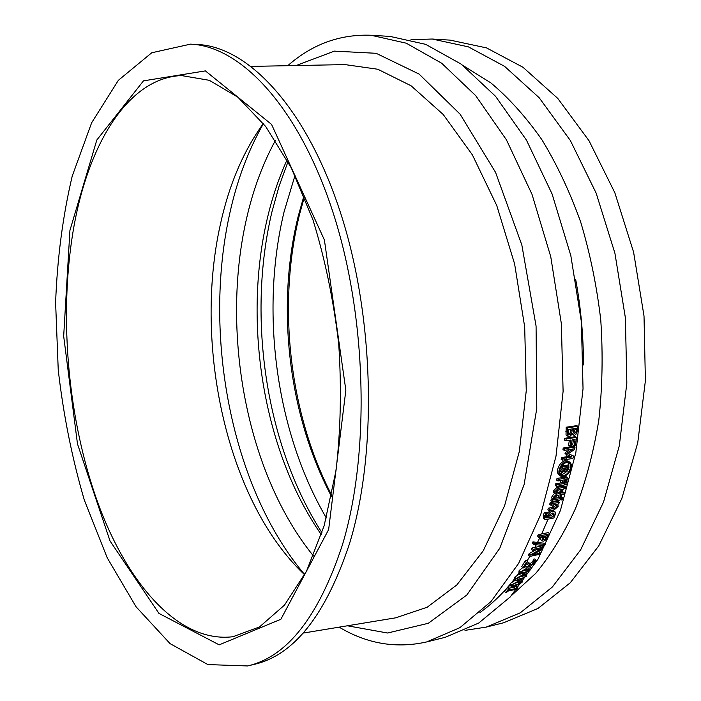 <?xml version="1.0" encoding="UTF-8"?>
<svg xmlns="http://www.w3.org/2000/svg" width="701" height="701" viewBox="0 0 701 701"><rect width="100%" height="100%" fill="white"/><g stroke="black" fill="none" stroke-linecap="round" stroke-linejoin="round"><path stroke-width="1.05" d="M190.567 44.137L197.375 44.496C247.216 46.441 305.364 105.991 339.889 210.826C374.413 315.415 377.655 452.583 349.405 543.976C325.685 615.075 293.964 655.207 254.244 664.364L247.619 665.95C287.138 656.846 318.692 616.643 342.263 545.343C370.347 453.678 367.017 315.985 332.554 211.019C298.1 105.798 240.163 46.064 190.567 44.137L151.775 52.75L118.381 80.3L91.656 122.736L72.203 176.17C62.827 215.969 57.289 258.117 55.607 302.604L58.236 369.909C63.405 414.931 72.107 458.323 84.33 500.085L107.227 557.83L136.073 606.794L170.063 643.623L207.908 664.583L247.619 665.95M69.925 230.427L63.677 336.165L77.478 443.882L110.031 540.97L158.952 613.401L219.176 644.85L280.873 619.263L328.638 529.588L345.847 390.203L324.397 239.961L271.567 124.419L205.384 70.897L143.486 80.852L96.817 140.016L69.925 230.427M524.076 567.784L522.893 568.047L526.276 562.307L527.73 561.983L529.421 564.296L531.402 564.752L534.039 562.789L534.504 560.669L535.95 560.353L535.161 562.623L530.727 565.987L528.466 565.637L526.784 563.227L524.076 567.784M527.73 561.983L526.617 560.555L525.163 560.87L521.807 566.583L522.893 568.047M529.421 564.296L528.3 562.833L530.315 563.306L531.857 562.57L532.935 561.352L533.391 559.249L534.837 558.934L535.95 560.353M533.391 559.249L534.504 560.669M533.356 559.319L534.469 560.739M533.382 560.099L534.495 561.536M525.163 560.87L526.276 562.307M545.133 544.519L544.554 545.693L533.584 544.397L534.144 543.214L545.133 544.519L543.958 543.187L532.953 541.891L534.144 543.214M533.584 544.397L532.401 543.073L532.953 541.891M544.221 539.709L542.977 539.428L543.389 537.308L543.818 536.344L547.902 535.494L546.123 538.631L544.221 539.709L543.021 538.403L545.913 535.906M546.605 539.393L543.582 541.146L541.961 540.953L542.662 536.58L538.824 537.378L539.455 535.95L549.698 533.838L546.605 539.393M538.824 537.378L537.614 536.09L538.237 534.67L548.489 532.567L549.698 533.838M538.237 534.67L539.455 535.95M541.75 540.725L540.55 539.402L540.708 536.984M548.717 517.671L548.769 515.585L552.134 513.009L553.851 513.132L554.097 514.841L552.966 516.83L548.717 517.671M548.585 516.278L551.696 515.664L552.966 516.83M551.696 515.664L552.984 512.922M547.148 513.351L545.685 516.12L545.615 517.864L547.647 517.881L547.674 515.489C549.339 512.738 550.995 511.406 552.642 511.502L555.218 512.045L555.341 514.376L553.808 518.004L546.964 519.353L544.659 519.213L544.554 516.234L545.79 513.614L547.148 513.351L545.869 512.212L544.502 512.475L545.79 513.614M544.432 519.003L543.389 518.039L543.275 515.077L544.502 512.475M551.687 510.31L553.606 510.617L554.894 511.756M546.964 513.185L550.96 510.451M545.474 516.882L546.377 516.716L547.647 517.881M546.377 516.716L546.202 514.99M562.553 499.725L561.203 499.979L561.738 498.253L563.087 497.999L562.553 499.725M560.23 499.2L561.203 499.979M560.879 497.114L561.764 496.948L563.087 497.999M560.721 497.447L561.738 498.253M560.073 498.315L560.318 497.526M553.089 498.884L553.378 497.211L556.699 494.065L561.002 493.267L561.299 492.225L562.386 492.023L562.079 493.066L564.296 492.654L563.841 494.196L561.624 494.608L560.774 497.438L559.705 497.64L560.546 494.81L556.857 495.502L555.28 496.001L554.263 498.656L553.089 498.884L551.766 497.833L552.055 496.177L554.701 493.215M559.705 497.64L558.373 496.597L558.82 495.134M562.465 491.734L564.296 492.654M555.946 492.943L554.736 493.25L555.008 491.559L558.303 488.378L562.605 487.589L562.894 486.538L563.972 486.336L563.683 487.397L565.909 486.993L565.47 488.553L563.253 488.965L562.439 491.83L561.361 492.023L562.176 489.158L556.901 490.332L555.946 492.943L559.67 492.251L560.222 491.164M559.968 491.217L561.299 492.225M559.67 492.251L561.002 493.267M566.943 484.619L565.593 484.864L566.066 483.068L567.424 482.823L566.943 484.619M564.568 484.128L565.593 484.864M566.916 482.472L567.424 482.823M565.111 482.043L565.83 481.92M564.883 482.235L566.066 483.068M564.428 483.173L564.673 482.279M567.88 482.297L566.688 482.516L567.056 479.563L565.742 479.572L565.067 482.2L563.99 482.402L564.647 479.817L557.943 481.009L558.346 479.405L565.05 478.213L565.313 477.127L566.39 476.943L566.128 478.021L567.889 478.082L568.423 480.649L567.88 482.297M566.706 482.437L565.321 481.569L566.688 482.516M565.006 476.032L566.39 476.943M564.147 476.356L565.313 477.127M557.943 481.009L556.585 480.071L556.98 478.476L563.683 477.293L563.893 476.426M563.683 477.293L565.05 478.213M556.98 478.476L558.346 479.405M563.99 482.402L562.631 481.456L562.973 480.115M565.348 481.482L565.987 479.528M566.303 470.266L565.488 470.003L565.689 467.839L567.836 467.471L567.17 469.67L566.303 470.266L565.4 469.705M565.418 469.197L565.786 468.811L567.17 469.67M565.786 468.811L566.198 467.751M564.577 470.424L561.098 473.902L561.545 471.948L564.577 469.048L564.813 467.988L562.325 468.417L562.64 466.962L569.019 465.867L567.67 470.599L566.022 471.826L565.251 471.764L564.577 470.424M559.827 473.087L561.098 473.902M561.615 466.051L567.635 465.026L569.019 465.867M561.475 466.253L562.64 466.962M562.325 468.417L560.931 467.567L561.089 466.866M563.289 468.25L564.577 469.048M559.766 472.807L560.16 471.072L561.545 471.948M560.16 471.072L563.096 468.286M563.657 475.532L561.501 475.304L560.423 474.358L559.705 472.448L559.871 469.968C561.045 465.911 563.271 463.422 566.539 462.494L568.581 462.686C570.115 463.142 570.719 464.965 570.377 468.154C569.159 472.167 566.925 474.63 563.657 475.532L562.281 474.63L567.109 471.291M560.607 474.595L562.281 474.63M568.117 469.723L568.993 467.295L568.09 462.52M571.149 468.023C569.755 472.632 567.179 475.471 563.42 476.522L560.94 476.259C559.126 475.199 558.504 473.14 559.091 470.099C560.441 465.42 562.991 462.546 566.741 461.477L569.063 461.696C571.052 462.765 571.744 464.877 571.149 468.023M560.362 475.883L559.564 475.357C557.742 474.288 557.12 472.246 557.707 469.232C559.048 464.597 561.589 461.731 565.348 460.662L568.257 461.223M575.311 445.424L574.093 445.626L575.083 439.343L572.156 439.799L571.21 445.827L569.974 446.029L570.921 439.991L565.891 440.78L566.154 438.966L576.572 437.345L575.311 445.424M573.506 439.588L572.664 444.916L574.093 445.626M565.891 440.78L564.463 440.105L564.726 438.309L575.135 436.688L576.572 437.345M564.726 438.309L566.154 438.966M569.974 446.029L568.555 445.319L569.352 440.237M574.654 433.393L573.418 432.832L573.611 428.705L576.651 428.25L575.836 432.535L574.654 433.393L573.436 432.868M573.383 432.736L574.391 431.912L575.836 432.535M574.391 431.912L575.1 428.486M569.834 434.769L568.441 434.015L568.59 429.468L572.454 428.881L571.604 433.411L569.834 434.769L568.537 434.199M568.493 434.121L570.167 432.789L571.604 433.411M570.167 432.789L570.903 429.117M572.577 433.691L569.633 436.662L567.46 435.601L567.626 427.803L578.062 426.243L576.704 433.551L574.592 435.26L573.795 435.207L572.577 433.691M573.576 435.111L572.235 434.524M568.292 436.478L566.022 434.97L566.18 427.216L576.608 425.665L578.062 426.243M566.18 427.216L567.626 427.803M566.022 434.97L567.46 435.601M572.962 458.41L562.57 460.145L562.912 458.384L571.867 456.903L566.434 454.441L566.627 453.363L573.33 448.92L564.358 450.366L564.647 448.701L575.048 447.028L574.627 449.455L568.257 453.722L573.436 455.974L572.962 458.41M570.228 456.158L561.51 457.604L561.168 459.348L562.57 460.145M568.397 453.635L573.436 455.974M564.358 450.366L562.947 449.639L563.227 447.974L573.62 446.309L575.048 447.028M563.227 447.974L564.647 448.701M566.434 454.441L565.024 453.678L565.216 452.609L566.627 453.363M565.216 452.609L569.992 449.455M561.51 457.604L562.912 458.384M564.34 484.987L556.559 486.389L556.98 484.803L564.752 483.401L564.34 484.987M564.752 483.401L563.394 482.454L555.621 483.848L555.21 485.425L556.559 486.389M555.621 483.848L556.98 484.803M563.972 486.336L562.623 485.364L561.545 485.565L561.256 486.617L556.953 487.397L553.667 490.56L553.404 492.233L554.736 493.25M561.361 492.023L560.02 491.015L560.458 489.473M563.727 486.161L565.909 486.993M561.545 485.565L562.894 486.538M561.256 486.617L562.605 487.589M559.95 500.111L552.195 501.583L552.668 500.05L560.423 498.595L559.95 500.111M552.87 498.709L551.345 498.998L550.881 500.514L552.195 501.583M554.281 498.446L559.1 497.544L560.423 498.595M551.345 498.998L552.668 500.05M554.228 509.82L549.19 510.801L549.698 509.312L555.946 507.839L556.988 506.341L556.804 504.212L551.012 505.325L551.494 503.809L559.249 502.337L558.758 503.844L557.9 504.001L558.084 506.499L554.228 509.82M555.814 504.405L554.649 506.727L548.401 508.199L547.902 509.671L549.19 510.801M551.012 505.325L549.707 504.229L550.18 502.731L557.935 501.259L559.249 502.337M550.18 502.731L551.494 503.809M548.401 508.199L549.698 509.312M539.691 554.281L529.492 556.489L530.271 555.026L541.365 548.734L532.55 550.618L533.181 549.365L543.398 547.192L542.434 549.085L532.278 554.815L540.348 553.071L539.691 554.281M530.271 555.026L529.132 553.632L528.352 555.087L529.492 556.489M537.001 552.16L539.2 551.687L540.348 553.071M532.55 550.618L531.393 549.251L532.015 548.007L542.232 545.842L543.398 547.192M532.015 548.007L533.181 549.365M529.132 553.632L535.678 549.952M521.597 572.866L521.36 571.797L523.305 570.202L529.833 568.993L529.684 569.931L527.8 571.473L521.597 572.866L521.15 572.226M521.719 571.324L526.74 569.983L528.291 568.888M530.806 569.685L523.717 573.681L519.94 573.768L520.23 572.051L527.336 567.985L531.086 567.915L530.806 569.685M524.585 566.951L530.158 566.662M519.8 573.558L518.88 572.27L519.161 570.561L522.631 567.687M517.259 579.359L517.049 578.351L519.02 576.818L525.531 575.582L525.356 576.467L523.445 577.948L517.259 579.359L516.839 578.728M517.575 577.738L523.831 575.521M526.469 576.213L519.336 580.104L515.577 580.218L515.918 578.605L523.069 574.654L526.81 574.548L526.469 576.213M526.81 574.548L525.899 573.252M515.445 580.025L514.552 578.684L514.885 577.081L519.905 573.725M512.799 585.554L512.615 584.608L514.604 583.127L521.106 581.874L518.968 584.126L512.799 585.554L512.405 584.941M513.36 583.845L519.187 581.874M522.017 582.443L514.841 586.22L511.09 586.378L511.485 584.862L518.67 581.024L522.403 580.884L522.017 582.443M522.403 580.884L521.518 579.543M510.976 586.194L510.1 584.809L510.486 583.311L515.48 580.086M506.56 592.547L505.526 592.792L508.523 589.024L509.557 588.787L508.444 590.198L515.217 588.63L517.25 587L516.742 589.085L507.655 591.197L506.56 592.547M509.557 588.787L508.575 587.21L507.542 587.447L504.571 591.197L505.526 592.792M516.891 587.491L517.382 588.288M516.488 585.782L517.25 587M515.594 586.036L516.33 587.219M509.206 588.218L514.245 587.052L514.911 586.202M514.245 587.052L515.217 588.63M507.542 587.447L508.523 589.024M339.153 627.15C367.026 643.833 396.205 648.758 426.69 641.932L459.882 627.684L491.077 601.484L518.617 563.394L540.795 514.315L556.024 456.044L563.105 391.324L561.343 323.599L550.749 256.689L532.015 194.352L506.437 139.849L475.707 95.651L441.691 63.239L406.256 43.19L371.022 35.252C339.862 34.112 312.111 44.259 287.76 65.701M426.69 641.932L445.24 637.305L478.73 623.04L510.214 596.963L538.009 559.153L560.406 510.494L575.828 452.793L583.039 388.757L581.374 321.768L570.824 255.611L552.081 193.958L526.425 140.051L495.546 96.309L461.337 64.212L425.638 44.329L390.115 36.426L371.022 35.252M72.764 233.328C58.893 319.367 68.269 420.618 97.728 502.503C127.284 583.547 178.615 643.387 232.925 636.727L259.501 626.939L284.518 605.077L306.556 571.078L324.151 525.732L335.981 470.8C340.712 430.239 341.624 387.968 338.714 343.989C333.571 300.221 324.984 258.827 312.953 219.816L291.327 167.977L265.775 126.609L237.919 97.229L209.354 80.317L181.436 75.559C126.46 78.004 86.591 147.709 72.764 233.328M263.348 123.472C243.308 151.276 228.973 184.968 220.342 224.557C193.204 345.821 227.168 501.96 304.655 574.776M263.445 123.604C248.373 150.093 237.175 179.938 229.832 213.13C202.466 335.49 231.444 488.15 304.725 574.636M479.896 612.56C490.437 605.147 500.461 595.815 509.96 584.546M512.51 581.453L515.375 577.799M517.759 574.627L519.923 571.622M526.977 561.019L529.772 556.428M532.48 551.757L533.189 550.478M534.881 547.402L536.3 544.721M537.492 542.434L540.138 537.106M541.628 533.978L548.077 519.134M552.537 507.401L553.431 504.86M554.438 501.925L554.719 501.101M555.683 498.183L556.524 495.563M557.426 492.663L558.268 489.876M559.109 487.002L559.433 485.872M560.23 483.015L560.923 480.474M561.676 477.644L561.948 476.575M565.689 460.618L566.277 457.832M566.487 456.78L567.24 452.96M275.44 140.358C262.744 163.736 253.122 189.752 246.594 218.397C220.421 331.897 246.437 473.639 313.478 555.981M287.06 159.846L286.648 160.748C278.639 178.545 272.242 197.559 267.467 217.809C242.634 322.372 263.173 450.927 320.9 534.039L321.365 534.705M288.023 161.651L279.068 186.221L271.9 212.052C246.805 317.571 265.837 445.67 321.996 532.76M295.007 175.434L284.098 211.737C259.913 311.673 275.905 431.912 326.351 517.943M303.98 195.745L298.232 216.162C275.791 306.766 288.4 415.351 331.494 496.343M304.409 196.806L299.581 214.269C277.079 305.04 289.25 413.388 331.722 495.23M465.017 630.365L486.187 627.115L503.625 622.768L537.974 608.468L570.263 582.785L598.785 545.842L621.822 498.525L637.77 442.62L645.393 380.704L644.017 316.046L633.608 252.211L614.838 192.731L588.989 140.682L557.733 98.377L522.964 67.261L486.547 47.905L450.165 40.132L432.228 39.028L410.979 39.677M486.187 627.115L520.291 612.823L552.353 587.017L580.673 549.803L603.526 502.091L619.325 445.652L626.834 383.105L625.371 317.746L614.917 253.227L596.148 193.099L570.342 140.489L539.192 97.754L504.58 66.35L468.364 46.844L432.228 39.028M511.721 595.324L535.809 573.287C550.837 555.069 564.103 533.382 575.617 508.234C585.878 481.315 593.607 451.987 598.803 420.267C602.387 387.592 603.044 354.224 600.775 320.147C596.823 286.227 590.128 253.525 580.682 222.042C569.817 191.785 556.892 164.349 541.908 139.736C526.03 117.085 509.04 98.166 490.963 82.972L463.273 65.666M505.947 589.173L506.876 588.305M507.848 587.377L511.055 584.196M514.7 580.367L515.437 579.561M519.713 574.697L520.326 573.97M527.792 564.463L528.598 563.359M583.486 364.941C583.469 336.138 580.849 307.564 575.644 279.235M347.398 625.783L387.6 633.012L428.302 623.285L466.778 595.053L499.822 548.191L524.111 484.575L536.782 408.438L536.072 326.061L521.824 244.929L495.554 172.35L460.119 114.193L419.119 74.087L376.148 53.302L334.351 51.129L296.129 65.543M303.13 633.091L395.785 617.809L427.172 607.241L456.877 584.906L483.243 550.793L504.589 505.728L519.327 451.479L526.258 390.746L524.69 326.973L514.622 263.979L496.764 205.533L472.395 154.895L443.216 114.491L411.075 85.776L377.813 69.25L345.023 64.606L251.265 66.393M532.935 561.352L534.039 562.789M531.857 562.57L532.953 564.016M530.315 563.306L531.402 564.752M544.922 537.334L546.123 538.631M546.535 535.783L547.376 536.668M541.268 536.87L542.118 537.781M540.55 539.402L541.742 540.708M552.817 513.693L554.097 514.841M543.275 515.077L544.554 516.234M551.363 510.381L552.642 511.502M546.5 514.429L547.674 515.489M545.693 516.847L546.964 518.013M552.055 496.177L553.378 497.211M555.464 493.118L556.699 494.065M565.873 480.141L567.232 481.079M566.399 467.716L567.617 468.47M565.348 460.662L566.741 461.477M574.986 429.398L576.432 430.002M570.745 430.353L572.191 430.957M565.698 431.159L567.135 431.772M553.667 490.56L555.008 491.559M556.953 487.397L558.303 488.378M555.683 505.246L556.988 506.341M554.649 506.727L555.946 507.839M552.826 507.349L554.123 508.453M526.74 569.983L527.8 571.473M526.249 566.513L527.336 567.985M519.161 570.561L520.23 572.051M522.411 576.424L523.445 577.948M522.552 573.909L523.069 574.654M514.885 577.081L515.918 578.605M517.969 582.575L518.968 584.126M518.214 580.332L518.67 581.024M510.486 583.311L511.485 584.862M554.885 511.748L553.606 510.617M567.889 478.082L566.531 477.171M565.102 471.668L564.016 470.976M561.501 475.304L560.984 474.971M569.063 461.696L567.67 460.881M531.086 567.915L530.009 566.452M232.925 636.727L234.747 636.438M181.436 75.559L183.513 75.515M320.9 534.039L321.409 534.583M286.648 160.748L287.138 159.994"/></g></svg>
